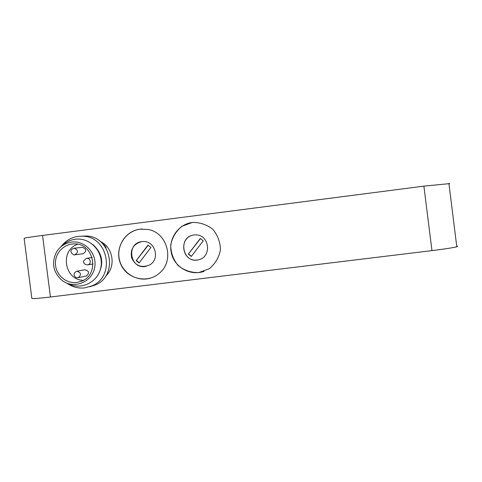 <?xml version="1.0" encoding="UTF-8"?>
<svg xmlns="http://www.w3.org/2000/svg" width="482" height="482" viewBox="0 0 482 482"><rect width="100%" height="100%" fill="white"/><g stroke="black" fill="none" stroke-linecap="round" stroke-linejoin="round"><path stroke-width="0.72" d="M50.435 296.996L42.555 235.433C30.179 237.06 24.046 238.03 24.142 238.355L31.836 298.376C31.848 298.918 38.054 298.46 50.435 296.996L431.95 250.616C444.518 249.061 452.803 247.784 456.803 246.796L457.659 246.188M449.857 183.588L423.895 186.136L431.95 250.616M42.555 235.433L423.895 186.136M105.594 276.192C116.325 266.811 113.234 247.073 100.135 241.416M140.021 229.167C124.211 230.986 114.065 249.495 120.747 264.184C127.013 279.054 147.408 283.886 159.355 273.216C174.918 260.84 167.525 232.541 147.944 229.462L140.021 229.167M192.318 222.449L181.901 226.311C175.978 231.191 172.249 237.415 170.712 244.989C170.791 252.725 173.273 259.581 178.159 265.558C184.178 270.366 191.017 272.716 198.68 272.607L209.134 268.805C215.105 263.943 218.87 257.707 220.437 250.092C220.364 242.307 217.864 235.421 212.93 229.426C206.862 224.618 199.994 222.298 192.318 222.449M102.527 243.579C104.715 245.29 105.883 246.796 106.046 248.103M108.757 269.528L107.197 273.427M142.25 228.986L140.166 229.167C126.356 230.818 116.295 245.296 119.289 259.093C122.036 272.945 137.021 282.193 150.342 278.18M192.432 222.449C178.165 224.148 167.923 239.265 171.423 253.321C174.641 267.444 190.601 276.282 204.091 271.318M81.627 236.186L85.639 236.011C111.155 235.68 118.976 275.662 95.225 285.031L89.574 286.808M141.75 241.621L142.853 241.53C155.481 240.458 160.566 259.925 149.034 265.239C141.021 268.1 135.213 265.606 131.598 257.756C130.158 249.218 133.544 243.838 141.75 241.621M194.017 234.981C209.73 232.854 212.948 258.232 197.198 260.045C181.521 262.112 178.316 236.855 194.017 234.981M61.081 246.645C65.389 240.849 71.083 237.427 78.156 236.385L82.235 236.204C108.082 235.873 115.999 276.385 91.948 285.868L84.736 287.899C78.186 288.598 72.216 287.001 66.811 283.109M142.166 241.572L141.967 241.596C125.519 243.133 130.224 270.354 146.233 266.287M194.18 234.969C177.219 236.596 182.576 264.485 198.933 259.702M92.869 244.525C102.726 253.544 104.341 263.853 97.719 275.445M139.111 262.949L136.189 260.635L147.992 245.109L150.926 247.423L139.111 262.949M191.264 256.46L188.305 254.135L200.283 238.5L203.247 240.825L191.264 256.46M148.221 245.23L136.189 260.635M136.563 260.563L139.256 262.756M200.446 238.59L188.305 254.135M188.589 254.074L191.378 256.31M67.817 283.488C80.946 290.797 98.599 282.012 100.961 266.883C103.738 251.827 90.032 237.126 75.276 239.253C70.083 239.976 65.63 242.217 61.925 245.983M71.505 242.103C85.404 240.078 98.021 254.574 94.454 268.534C91.309 282.597 73.698 289.182 62.341 280.632C53.032 272.457 51.146 262.81 56.689 251.712C60.226 246.26 65.16 243.061 71.505 242.103M76.662 282.464L80.922 281.41C100.461 275.095 94.062 242.386 73.595 243.946C63.172 244.133 54.538 254.05 55.478 264.678C56.237 275.318 66.341 283.82 76.662 282.464M77.638 244.284C59.654 250.218 64.359 280.15 83.296 280.313M76.951 271.239L84.712 269.781C89.068 270.697 89.682 272.752 86.543 275.933L85.874 276.078M82.265 247.393L82.476 247.374C86.573 249.134 86.784 251.261 83.103 253.767L74.782 254.803C74.957 255.882 68.691 252.652 71.836 249.333C75.24 247.278 73.415 248.616 74.15 248.206C78.373 250.019 78.59 252.219 74.794 254.803M86.543 275.933L78.349 277.68L75.987 277.59C73.222 275.355 73.378 273.27 76.463 271.33L76.897 271.245C81.048 272.559 81.53 274.704 78.349 277.68L77.735 277.819M87.826 264.847C85.278 264.672 83.922 263.805 83.76 262.238C82.814 261.726 83.729 260.425 86.507 258.346L86.646 258.322C88.616 258.28 89.827 259.244 90.279 261.214C90.363 263.07 89.55 264.281 87.826 264.847L93.086 263.949M73.957 248.224L82.476 247.374M456.803 246.796L448.893 183.401M85.639 236.011L82.235 236.204M95.225 285.031L91.948 285.868M86.67 258.322L92.189 257.527"/></g></svg>
